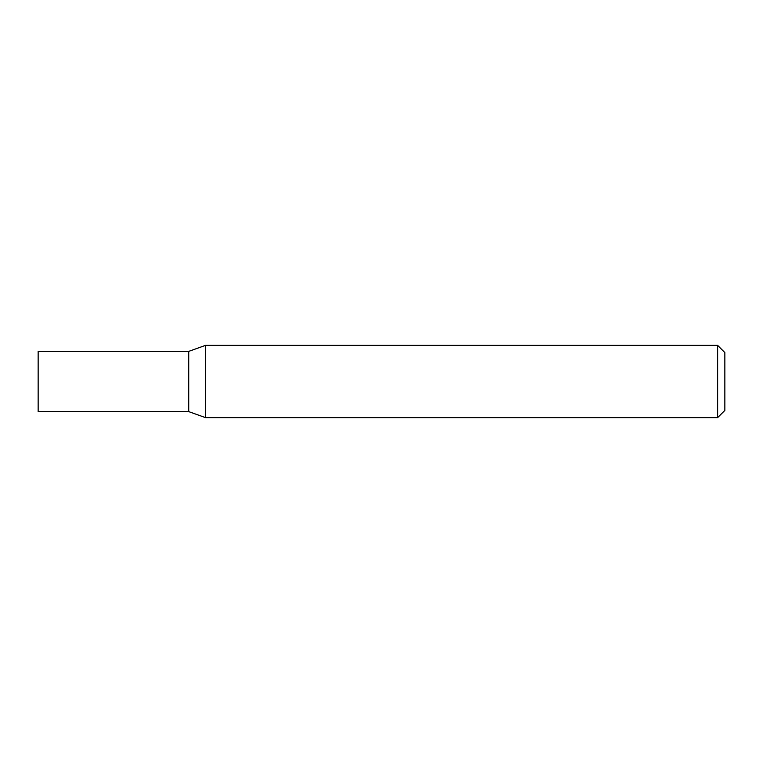 <?xml version="1.0" encoding="UTF-8"?>
<svg xmlns="http://www.w3.org/2000/svg" width="763" height="763" viewBox="0 0 763 763"><rect width="100%" height="100%" fill="white"/><g stroke="black" fill="none" stroke-linecap="round" stroke-linejoin="round"><path stroke-width="1.14" d="M717.621 345.362L724.85 352.582L724.85 410.418L717.621 417.638L717.621 345.362L205.505 345.362L205.505 417.638L188.738 411.619L188.738 351.381L205.505 345.362M717.621 417.638L205.505 417.638M38.15 381.5L38.15 411.619L188.738 411.619L188.738 351.381L38.15 351.381L38.15 381.5"/></g></svg>
